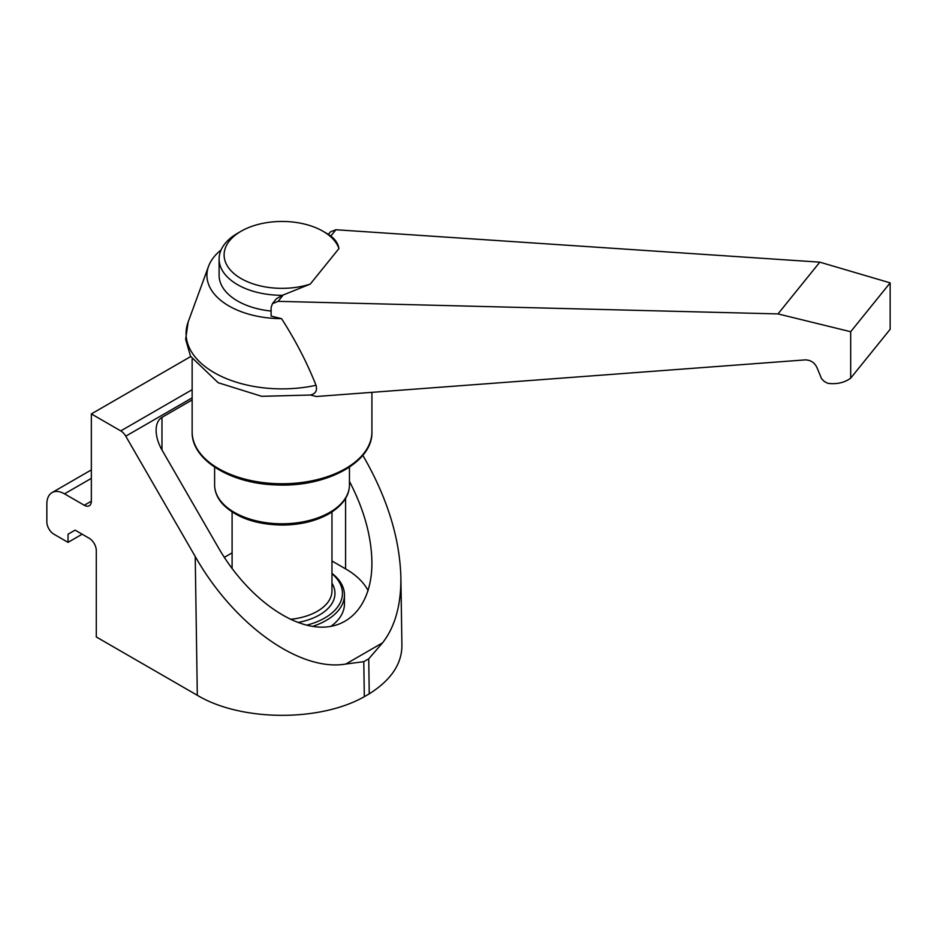 <?xml version="1.0" encoding="UTF-8"?>
<svg xmlns="http://www.w3.org/2000/svg" width="937" height="937" viewBox="0 0 937 937"><rect width="100%" height="100%" fill="white"/><g stroke="black" fill="none" stroke-linecap="round" stroke-linejoin="round"><path stroke-width="1.41" d="M850.679 378.161L850.679 331.721L890.15 282.857L890.15 329.297L850.679 378.161C844.553 382.671 836.964 384.404 827.91 383.35L824.384 381.535L821.573 378.735L817.017 367.679C814.604 362.596 810.681 360.007 805.246 359.89L316.378 396.503L310.334 395.016C315.593 393.833 317.491 390.588 316.027 385.283A95.961 55.4 180 0 1 219.586 375.538A95.961 55.4 180 0 1 188.15 322.012L185.655 339.323L190.516 356.247L218.18 382.729L261.716 396.316L310.381 395.027M850.679 331.721L778.003 313.907L278.102 301.339L272.421 303.682L271.109 307.547L271.109 316.085L281.557 318.65C295.483 340.307 306.973 362.514 316.027 385.283M272.421 303.682L276.403 298.739L282.388 295.307L310.241 284.11A57.93 33.451 180 0 1 235.808 275.056A57.93 33.451 180 0 1 241.067 231.252A57.93 33.451 180 0 1 322.996 231.252A57.93 33.451 180 0 1 338.925 248.598C338.198 243.807 335.505 239.626 330.831 236.054L330.456 235.784A62.92 36.332 180 0 0 326.521 233.29L322.996 231.252M282.388 295.307A62.92 36.332 180 0 1 219.106 258.975A62.92 36.332 180 0 1 237.541 233.29L241.067 231.252M310.241 284.11L338.925 248.598M328.372 234.402L330.421 231.872L335.914 229.752L819.805 262.161L890.15 282.857M271.109 311.061A62.92 36.332 180 0 1 219.106 275.279L219.106 258.975M281.557 318.65A75.112 43.36 180 0 1 208.553 266.307A75.112 43.36 180 0 1 221.085 249.945M778.003 313.907L819.805 262.161M306.692 625.178A60.425 34.892 0 0 0 331.967 573.69M312.595 626.384A62.428 36.039 0 0 0 344.453 594.96A62.428 36.039 0 0 0 331.967 573.339M330.714 626.49A62.428 36.039 0 0 0 344.453 603.932L344.453 594.96M362.806 455.323L364.727 458.638C387.742 499.351 399.806 538.939 400.884 577.415C401.13 605.044 395.027 626.841 382.577 642.817L368.721 658.828L369.248 693.848C390.823 680.239 401.704 664.216 401.914 645.769L400.884 577.415M368.136 590.661A89.893 51.898 0 0 0 345.589 568.864L331.967 561.005M232.095 552.853L224.294 557.351M349.454 481.395C364.142 509.623 371.626 536.831 371.919 563.032C371.93 604.131 349.314 630.156 316.425 626.888C283.548 623.632 243.632 591.423 218.473 547.829L161.972 449.971C158.154 443.224 156.21 436.654 156.116 430.282C156.21 424.004 158.154 419.694 161.972 417.352L161.972 449.971M192.144 399.923L161.972 417.352M364.317 696.695L363.79 661.674L345.8 664.04C299.957 672.04 234.039 624.967 195.224 556.496L125.757 436.173A9.991 5.763 -120 0 0 120.768 430.903L91.346 413.92L91.346 501.178A9.991 5.763 -120 0 1 89.273 505.757A9.991 5.763 -120 0 1 84.283 505.254L64.501 493.846A24.971 14.418 -120 0 0 52.027 492.604A24.971 14.418 -120 0 0 46.85 504.036L46.85 521.979A9.991 5.763 -120 0 0 53.913 534.207L68.038 542.359L68.038 534.207L75.101 530.131L89.226 538.283A9.991 5.763 -120 0 1 96.288 550.523L96.288 636.961L197.309 695.289C240.821 721.431 319.505 722.099 364.317 696.695L369.248 693.848M91.346 413.92L190.679 356.564M68.038 534.207L75.101 530.131M68.038 542.359L82.163 534.207M278.102 301.339L283.185 295.038M330.831 236.054L335.914 229.752M349.454 484.874A67.417 38.921 180 0 1 282.025 523.795A67.417 38.921 180 0 1 214.608 484.874C214.69 491.937 217.513 498.496 223.1 504.528C236.581 517.81 256.351 524.65 282.4 525.06C300.156 524.872 315.546 521.206 328.559 514.062C342.403 505.816 349.36 496.083 349.454 484.874L349.454 467.153M371.919 431.863A89.893 51.898 180 0 1 282.025 483.761A89.893 51.898 180 0 1 192.144 431.863C191.3 459.762 230.619 483.726 276.169 484.909C325.842 487.556 373.067 462.363 371.919 431.863L371.919 392.334M290.411 619.31A49.942 28.836 0 0 0 331.967 590.884L331.967 511.989M297.954 622.484A52.941 30.558 0 0 0 331.967 583.201M345.589 498.379L345.589 568.864M195.224 556.496L197.309 695.289M345.8 664.04L382.577 642.817M125.757 436.173L192.144 397.85M363.79 661.674L368.721 658.828M120.768 430.903L192.144 389.698M64.501 493.846L91.346 478.35M84.283 505.254L91.346 501.178M208.553 266.307L188.15 322.012M214.608 467.153L214.608 484.874M192.144 359.14L192.144 431.863M232.095 568.607L232.095 511.989M52.027 492.604L91.346 469.905"/></g></svg>

